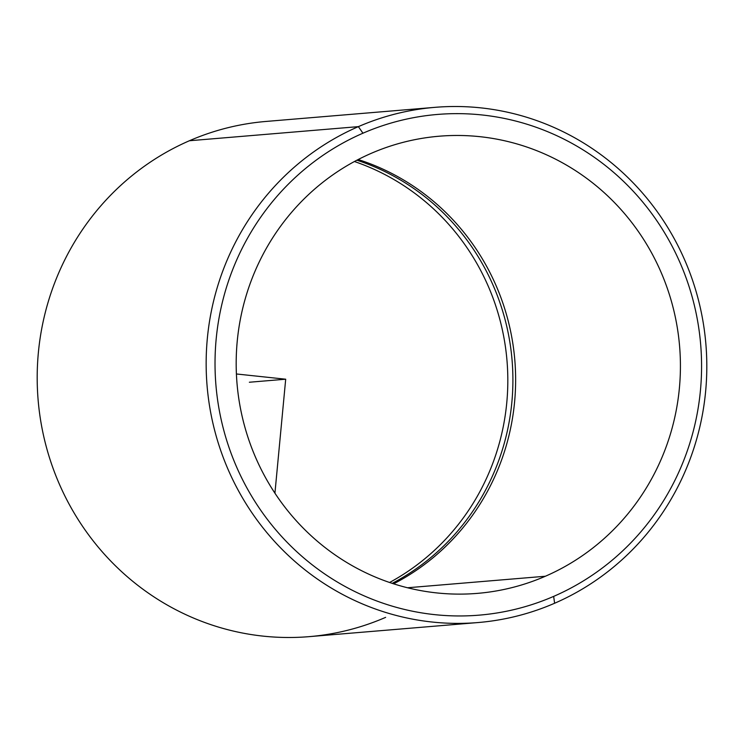 <?xml version="1.0" encoding="UTF-8"?>
<svg xmlns="http://www.w3.org/2000/svg" width="744" height="744" viewBox="0 0 744 744"><rect width="100%" height="100%" fill="white"/><g stroke="black" fill="none" stroke-linecap="round" stroke-linejoin="round"><path stroke-width="1.12" d="M389.577 582.487A229.375 222.065 85.2 0 0 506.999 360.728A229.375 222.065 85.2 0 0 354.423 161.513A229.375 222.065 -94.8 0 1 506.999 360.728A229.375 222.065 -94.8 0 1 389.577 582.487M356.878 160.211A229.375 222.065 -94.8 0 1 512.086 360.301A229.375 222.065 -94.8 0 1 392.209 583.361A229.375 222.065 85.2 0 0 512.086 360.301A229.375 222.065 85.2 0 0 356.878 160.211M545.371 576.247A229.375 222.065 -94.8 0 1 477.388 593.377A229.375 222.065 -94.8 0 1 242.786 419.086A229.375 222.065 -94.8 0 1 371.237 153.338A229.375 222.065 -94.8 0 1 439.22 136.217A229.375 222.065 -94.8 0 1 673.822 310.499A229.375 222.065 -94.8 0 1 545.371 576.247L407.507 587.76L545.371 576.247A229.375 222.065 85.2 0 0 662.653 276.043A229.375 222.065 85.2 0 0 371.237 153.338A229.375 222.065 85.2 0 0 253.955 453.552A229.375 222.065 85.2 0 0 545.371 576.247M393.623 583.817A229.375 222.065 85.2 0 0 514.811 360.077A229.375 222.065 85.2 0 0 358.19 159.532A229.375 222.065 -94.8 0 1 514.811 360.077A229.375 222.065 -94.8 0 1 393.623 583.817M477.992 622.551A258.503 250.272 85.2 0 0 554.606 603.254A258.503 250.272 85.2 0 0 699.369 303.757A258.503 250.272 85.2 0 0 434.98 107.341A258.503 250.272 85.2 0 0 358.366 126.638L189.395 140.746L358.366 126.638A258.503 250.272 85.2 0 0 213.593 426.135A258.503 250.272 85.2 0 0 477.992 622.551L309.02 636.659A258.503 250.272 -94.8 0 1 44.631 440.243A258.503 250.272 -94.8 0 1 189.395 140.746A258.503 250.272 85.2 0 0 57.223 479.08A258.503 250.272 85.2 0 0 385.634 617.362M362.951 133.204A251.221 243.223 -94.8 0 1 682.109 267.589A251.221 243.223 -94.8 0 1 553.657 596.39A251.221 243.223 -94.8 0 1 234.49 462.005A251.221 243.223 -94.8 0 1 362.951 133.204L358.366 126.638A258.503 250.272 -94.8 0 1 686.777 264.92A258.503 250.272 -94.8 0 1 554.606 603.254L553.657 596.39A251.221 243.223 85.2 0 0 682.109 267.589A251.221 243.223 85.2 0 0 362.951 133.204A251.221 243.223 85.2 0 0 234.49 462.005A251.221 243.223 85.2 0 0 553.657 596.39L554.606 603.254A258.503 250.272 -94.8 0 1 226.185 464.972A258.503 250.272 -94.8 0 1 358.366 126.638L362.951 133.204M189.395 140.746A258.503 250.272 -94.8 0 1 266.008 121.449L434.98 107.341M236.406 373.972L285.696 379.208L274.927 493.179M285.696 379.208L249.361 382.239"/></g></svg>
